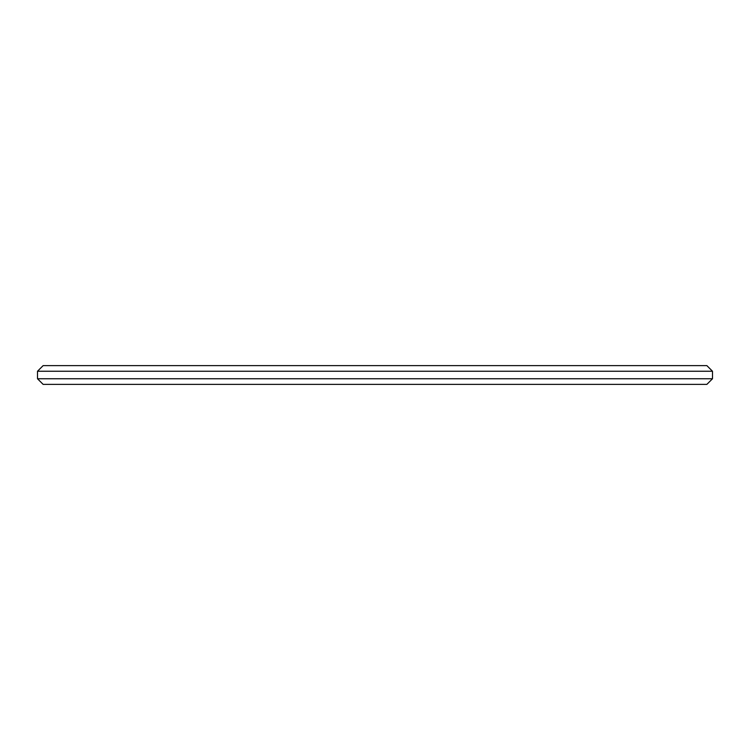 <?xml version="1.0" encoding="UTF-8"?>
<svg xmlns="http://www.w3.org/2000/svg" width="750" height="750" viewBox="0 0 750 750"><rect width="100%" height="100%" fill="white"/><g stroke="black" fill="none" stroke-linecap="round" stroke-linejoin="round"><path stroke-width="1.12" d="M712.5 378.75L706.875 384.375L43.125 384.375L37.5 378.75L712.5 378.75L712.5 371.25L37.5 371.25L43.125 365.625L706.875 365.625L712.5 371.25M37.5 378.75L37.5 371.25"/></g></svg>
